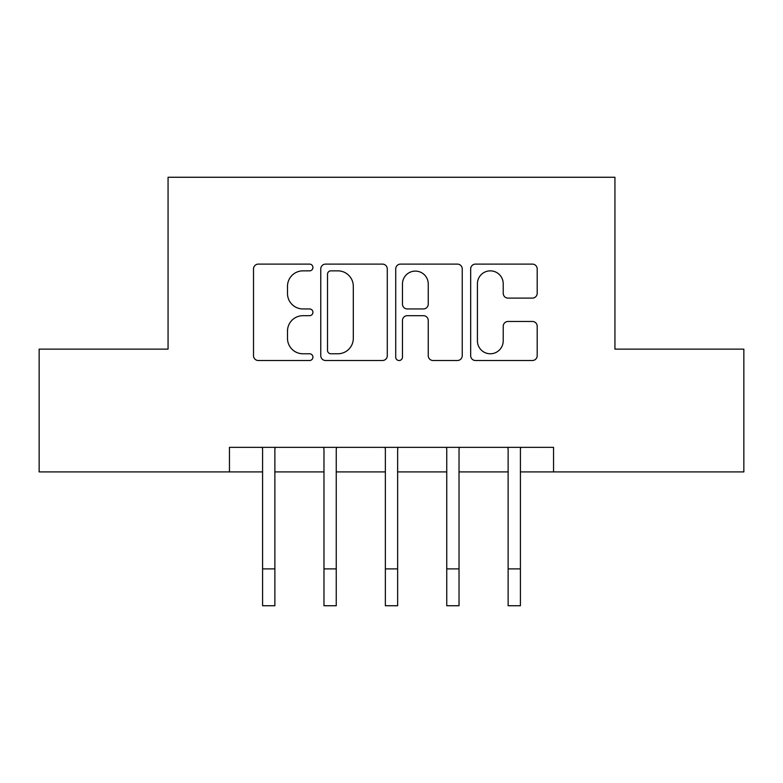 <?xml version="1.0" encoding="UTF-8"?>
<svg xmlns="http://www.w3.org/2000/svg" width="783" height="783" viewBox="0 0 783 783"><rect width="100%" height="100%" fill="white"/><g stroke="black" fill="none" stroke-linecap="round" stroke-linejoin="round"><path stroke-width="1.17" d="M312.926 267.483A3.377 3.377 0 0 0 309.559 264.106L258.341 264.106A4.815 4.815 0 0 0 253.516 268.931L253.516 355.697A4.815 4.815 0 0 0 258.341 360.513L309.559 360.513A3.377 3.377 0 0 0 312.926 357.146A3.377 3.377 0 0 0 309.559 353.769L302.923 353.769A15.425 15.425 0 0 1 287.498 338.344L287.498 331.111A15.425 15.425 0 0 1 302.923 315.686L309.559 315.686A3.377 3.377 0 0 0 312.926 312.309A3.377 3.377 0 0 0 309.559 308.942L302.923 308.942A15.425 15.425 0 0 1 287.498 293.517L287.498 286.284A15.425 15.425 0 0 1 302.923 270.859L309.559 270.859A3.377 3.377 0 0 0 312.926 267.483M532.371 298.098A4.815 4.815 0 0 0 537.197 293.273L537.197 268.931A4.815 4.815 0 0 0 532.371 264.106L475.496 264.106A4.815 4.815 0 0 0 470.671 268.931L470.671 355.697A4.815 4.815 0 0 0 475.496 360.513L532.371 360.513A4.815 4.815 0 0 0 537.197 355.697L537.197 326.296A4.815 4.815 0 0 0 532.371 321.47L508.03 321.47A4.815 4.815 0 0 0 503.215 326.296L503.215 340.869A12.89 12.89 0 0 1 490.315 353.769A12.89 12.89 0 0 1 477.424 340.869L477.424 283.749A12.89 12.89 0 0 1 490.315 270.859A12.89 12.89 0 0 1 503.215 283.749L503.215 293.273A4.815 4.815 0 0 0 508.03 298.098L532.371 298.098M229.448 471.914L39.15 471.914L39.15 349.14L168.061 349.14L168.061 177.261L614.939 177.261L614.939 349.14L743.85 349.14L743.85 471.914L553.552 471.914L553.552 447.357L229.448 447.357L229.448 471.914L262.589 471.914M387.282 268.931A4.815 4.815 0 0 0 382.466 264.106L325.581 264.106A4.815 4.815 0 0 0 320.766 268.931L320.766 355.697A4.815 4.815 0 0 0 325.581 360.513L382.466 360.513A4.815 4.815 0 0 0 387.282 355.697L387.282 268.931M400.534 264.106L457.419 264.106A4.815 4.815 0 0 1 462.234 268.931L462.234 355.697A4.815 4.815 0 0 1 457.419 360.513L433.077 360.513A4.815 4.815 0 0 1 428.252 355.697L428.252 320.511A4.815 4.815 0 0 0 423.437 315.686L407.287 315.686A4.815 4.815 0 0 0 402.462 320.511L402.462 357.146A3.377 3.377 0 0 1 399.095 360.513A3.377 3.377 0 0 1 395.718 357.146L395.718 268.931A4.815 4.815 0 0 1 400.534 264.106M274.872 471.914L323.976 471.914M336.25 471.914L385.363 471.914M397.637 471.914L446.75 471.914M459.024 471.914L508.128 471.914M520.411 471.914L553.552 471.914M330.886 270.859A3.377 3.377 0 0 0 327.509 274.236L327.509 350.392A3.377 3.377 0 0 0 330.886 353.769L337.874 353.769A15.425 15.425 0 0 0 353.299 338.344L353.299 286.284A15.425 15.425 0 0 0 337.874 270.859L330.886 270.859M428.252 283.994A12.89 12.89 0 0 0 415.362 271.104A12.89 12.89 0 0 0 402.462 283.994L402.462 304.117A4.815 4.815 0 0 0 407.287 308.942L423.437 308.942A4.815 4.815 0 0 0 428.252 304.117L428.252 283.994M262.011 447.357L262.589 448.806L262.589 568.898L274.872 568.898L274.872 448.806L275.45 447.357M262.589 568.898L262.589 605.739L274.872 605.739L274.872 568.898M323.389 447.357L323.976 448.806L323.976 568.898L336.25 568.898L336.25 448.806L336.837 447.357M323.976 568.898L323.976 605.739L336.25 605.739L336.25 568.898M384.776 447.357L385.363 448.806L385.363 568.898L397.637 568.898L397.637 448.806L398.224 447.357M385.363 568.898L385.363 605.739L397.637 605.739L397.637 568.898M446.163 447.357L446.75 448.806L446.75 568.898L459.024 568.898L459.024 448.806L459.611 447.357M446.75 568.898L446.75 605.739L459.024 605.739L459.024 568.898M507.55 447.357L508.128 448.806L508.128 568.898L520.411 568.898L520.411 448.806L520.989 447.357M508.128 568.898L508.128 605.739L520.411 605.739L520.411 568.898"/></g></svg>
